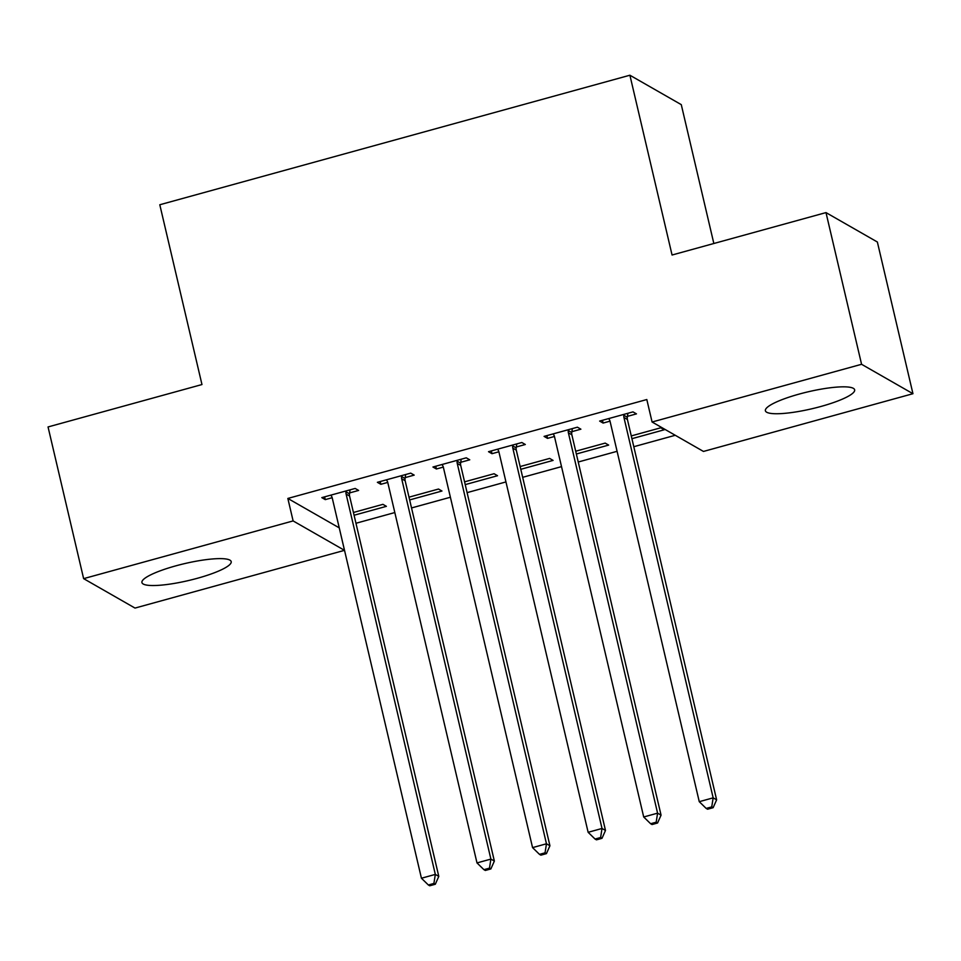 <?xml version="1.0" encoding="UTF-8"?>
<svg xmlns="http://www.w3.org/2000/svg" width="961" height="961" viewBox="0 0 961 961"><rect width="100%" height="100%" fill="white"/><g stroke="black" fill="none" stroke-linecap="round" stroke-linejoin="round"><path stroke-width="1.44" d="M175.731 565.873A45.84 8.685 -13.2 0 1 231.193 561.608A45.84 8.685 -13.2 0 1 197.389 578.282A45.84 8.685 -13.2 0 1 141.928 582.546A45.84 8.685 -13.2 0 1 175.731 565.873M799.192 394.082A45.84 8.685 -13.2 0 1 854.653 389.818A45.84 8.685 -13.2 0 1 820.85 406.491A45.84 8.685 -13.2 0 1 765.388 410.755A45.84 8.685 -13.2 0 1 799.192 394.082M83.631 578.642L48.05 426.948L201.966 384.544L159.802 204.753L629.899 75.222L672.063 255.013L825.992 212.597L877.369 242.016L912.95 393.71L703.464 451.442L652.087 422.011L646.813 399.536L287.844 498.447L339.257 527.865L344.494 550.341L135.008 608.073L83.631 578.642L293.117 520.922L344.494 550.341M355.966 523.264L394.815 512.549M411.536 507.949L450.385 497.245M467.106 492.633L505.954 481.929M522.664 477.329L561.524 466.626M578.234 462.013L617.082 451.31M633.804 446.709L675.259 435.285M713.843 243.493L681.277 104.641L629.899 75.222M409.65 499.924L441.964 491.023L438.492 489.041L409.002 497.161M405.194 477.605L414.191 475.118L410.719 473.136L377.373 482.314L380.844 484.308L387.751 482.41M520.79 469.304L553.092 460.403L549.62 458.421L520.141 466.541M516.321 446.973L525.319 444.499L521.847 442.516L488.512 451.694L491.984 453.688L498.879 451.79M631.918 438.684L664.231 429.783L660.76 427.789L631.269 435.922M627.461 416.353L636.458 413.879L632.987 411.885L599.64 421.074L603.112 423.068L610.019 421.158M571.891 431.669L580.888 429.183L577.417 427.201L544.082 436.39L547.554 438.372L554.449 436.474M576.36 454L608.661 445.087L605.19 443.105L575.711 451.226M460.763 462.289L469.749 459.814L466.277 457.82L432.943 467.01L436.414 468.992L443.309 467.094M465.22 484.62L497.534 475.719L494.062 473.725L464.571 481.845M349.624 492.909L358.621 490.434L355.15 488.44L321.803 497.63L325.274 499.624L332.182 497.714M354.08 515.24L386.394 506.339L382.922 504.345L353.432 512.477M825.992 212.597L861.573 364.291L912.95 393.71M287.844 498.447L293.117 520.922M652.087 422.011L861.573 364.291M602.463 420.293L603.112 423.068M546.905 435.609L547.554 438.372M491.335 450.925L491.984 453.688M435.765 466.229L436.414 468.992M380.196 481.545L380.844 484.308M324.626 496.849L325.274 499.624M623.989 414.371L623.857 415.284A5.874 5.658 -60.2 0 0 623.941 417.494L713.158 797.846L699.26 801.678L610.055 421.314A5.874 5.658 -60.2 0 0 609.154 419.332L608.637 418.6M627.917 413.29L627.329 417.266A5.874 5.658 -60.2 0 0 627.413 419.476L716.63 799.84L713.158 797.846L711.741 806.892L706.191 808.429L707.572 809.222L713.134 807.696L711.741 806.892M713.134 807.696L716.63 799.84M699.26 801.678L706.191 808.429M568.419 429.675L568.287 430.588A5.874 5.658 -60.2 0 0 568.383 432.798L657.588 813.162L643.702 816.982L554.485 436.63A5.874 5.658 -60.2 0 0 553.596 434.636L553.068 433.904M572.348 428.594L571.759 432.582A5.874 5.658 -60.2 0 0 571.855 434.792L661.06 815.144L657.588 813.162L656.183 822.208L650.621 823.733L652.014 824.538L657.564 823L656.183 822.208M657.564 823L661.06 815.144M643.702 816.982L650.621 823.733M512.85 444.991L512.718 445.904A5.874 5.658 -60.2 0 0 512.814 448.114L602.018 828.466L588.132 832.298L498.915 451.934A5.874 5.658 -60.2 0 0 498.026 449.952L497.51 449.219M516.778 443.91L516.189 447.886A5.874 5.658 -60.2 0 0 516.285 450.096L605.49 830.46L602.018 828.466L600.613 837.524L595.051 839.049L596.445 839.842L601.994 838.316L600.613 837.524M601.994 838.316L605.49 830.46M588.132 832.298L595.051 839.049M457.292 460.295L457.148 461.22A5.874 5.658 -60.2 0 0 457.244 463.418L546.461 843.782L532.562 847.614L443.357 467.25A5.874 5.658 -60.2 0 0 442.456 465.268L441.94 464.535M461.208 459.214L460.619 463.202A5.874 5.658 -60.2 0 0 460.715 465.412L549.932 845.764L546.461 843.782L545.043 852.827L539.481 854.365L540.875 855.158L546.437 853.62L545.043 852.827M546.437 853.62L549.932 845.764M532.562 847.614L539.481 854.365M401.722 475.611L401.59 476.524A5.874 5.658 -60.2 0 0 401.674 478.734L490.891 859.098L476.992 862.918L387.788 482.566A5.874 5.658 -60.2 0 0 386.887 480.572L386.37 479.839M405.65 474.53L405.061 478.518A5.874 5.658 -60.2 0 0 405.146 480.716L494.362 861.08L490.891 859.098L489.473 868.143L483.924 869.669L485.305 870.462L490.867 868.936L489.473 868.143M490.867 868.936L494.362 861.08M476.992 862.918L483.924 869.669M346.152 490.927L346.02 491.84A5.874 5.658 -60.2 0 0 346.104 494.05L435.321 874.402L421.435 878.234L332.218 497.87A5.874 5.658 -60.2 0 0 331.329 495.888L330.8 495.155M350.08 489.846L349.492 493.822A5.874 5.658 -60.2 0 0 349.576 496.032L438.793 876.396L435.321 874.402L433.904 883.447L428.354 884.985L429.735 885.778L435.297 884.252L433.904 883.447M435.297 884.252L438.793 876.396M421.435 878.234L428.354 884.985M623.857 415.284L627.329 417.266M623.941 417.494L627.413 419.476M568.287 430.588L571.759 432.582M568.383 432.798L571.855 434.792M512.718 445.904L516.189 447.886M512.814 448.114L516.285 450.096M457.148 461.22L460.619 463.202M457.244 463.418L460.715 465.412M401.59 476.524L405.061 478.518M401.674 478.734L405.146 480.716M346.02 491.84L349.492 493.822M346.104 494.05L349.576 496.032"/></g></svg>
